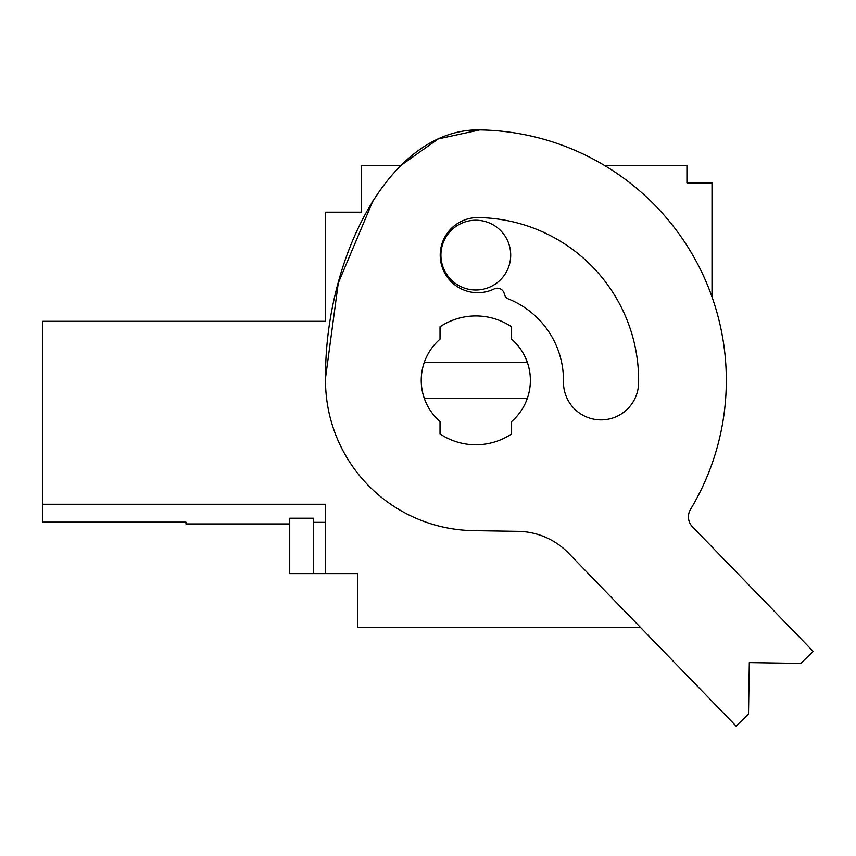 <?xml version="1.0" encoding="UTF-8"?>
<svg xmlns="http://www.w3.org/2000/svg" width="856" height="856" viewBox="0 0 856 856"><rect width="100%" height="100%" fill="white"/><g stroke="black" fill="none" stroke-linecap="round" stroke-linejoin="round"><path stroke-width="1.28" d="M42.8 491.301L42.8 522.139L185.945 522.139L185.945 523.936L289.724 523.936M313.542 573.606L313.542 518.222L289.724 518.222L289.724 573.606L325.505 573.606L325.505 504.259L42.8 504.259L42.8 321.321L325.505 321.321L325.505 212.17L361.296 212.17L361.296 165.647L400.565 165.647L438.251 138.907L479.745 129.898L467.879 130.487L479.745 129.898A250.498 250.498 0 0 1 690.482 509.47A14.317 14.317 0 0 0 692.461 526.804L813.2 651.395L800.788 663.421L749.321 662.608L748.508 714.086L736.107 726.102L568.459 553.104A71.572 71.572 0 0 0 518.18 531.351L473.443 530.645A150.303 150.303 0 0 1 325.526 377.999C324.788 258.084 389.737 128.239 479.745 129.898M711.999 296.893L711.999 182.874L686.94 182.874L686.94 165.647L604.839 165.647M325.505 504.259L325.505 573.606L357.712 573.606L357.712 627.288L640.342 627.288M325.505 522.353L313.542 522.353M424.255 398.254A54.57 54.57 0 0 0 440.027 421.569L440.027 433.928A64.414 64.414 0 0 0 511.599 433.928L511.599 421.569A54.57 54.57 0 0 0 511.599 339.158L511.599 326.799A64.414 64.414 0 0 0 440.027 326.799L440.027 339.158A54.57 54.57 0 0 0 424.255 398.254A54.57 54.57 0 0 1 424.255 362.473L527.36 362.473A54.57 54.57 0 0 1 527.36 398.254L424.255 398.254M440.915 255.109A34.893 34.893 0 0 0 475.808 290.002A34.893 34.893 0 0 0 510.7 255.109A34.893 34.893 0 0 0 475.808 220.217A34.893 34.893 0 0 0 440.915 255.109M690.482 509.47A14.317 14.317 0 0 0 692.461 526.804M478.365 217.563A37.578 37.578 0 0 0 441.097 263.263A37.578 37.578 0 0 0 494.19 288.932A7.158 7.158 0 0 1 504.323 293.897A7.158 7.158 0 0 0 508.646 299.065A87.676 87.676 0 0 1 563.473 381.744A37.578 37.578 0 0 0 600.452 419.9A37.578 37.578 0 0 0 638.619 382.921A162.822 162.822 0 0 0 478.365 217.563M325.526 377.999L338.27 283.09L373.27 200.079"/></g></svg>
